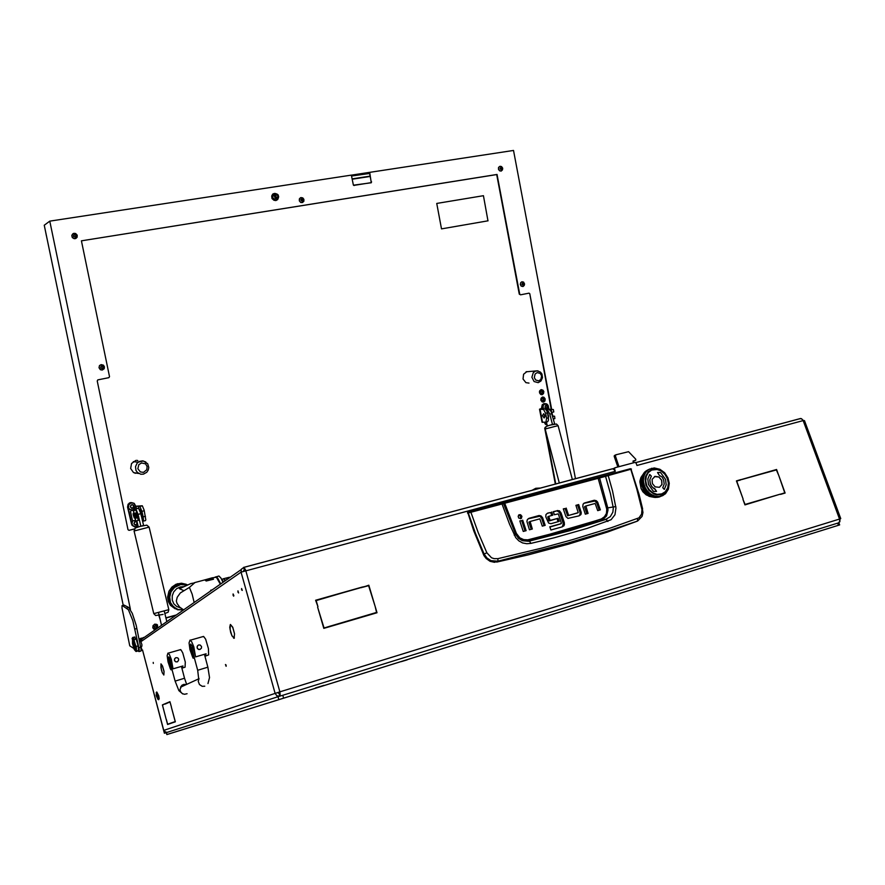 <?xml version="1.0" encoding="UTF-8"?>
<svg xmlns="http://www.w3.org/2000/svg" width="885" height="885" viewBox="0 0 885 885"><rect width="100%" height="100%" fill="white"/><g stroke="black" fill="none" stroke-linecap="round" stroke-linejoin="round"><path stroke-width="1.33" d="M153.293 663.418L153.249 662.456L153.293 663.418M233.131 595.273L233.585 596.191L233.806 595.66L233.109 593.979L233.131 595.273M241.616 589.819L242.313 590.45L241.638 588.481L241.616 589.819M237.932 592.187L238.618 592.917L237.954 590.87L237.932 592.187M230.62 632.288L229.757 627.277L230.31 624.589L230.089 629.401L231.748 635.22L230.62 632.288M161.358 670L160.915 663.894L160.915 667.677L162.198 672.401L161.358 670M226.106 665.077L226.106 666.261L225.476 664.524L226.106 665.077M769.972 471.738L769.419 471.694M231.848 635.729L234.038 637.897L234.514 634.091L234.138 638.262L231.958 635.695M162.287 672.81L163.858 674.658L164.013 671.715L163.836 675.001L162.364 672.788M163.968 671.45L162.541 666.195L161.004 663.85L162.552 666.018L164.035 671.427M234.47 633.76L232.7 627.443L230.421 624.522L232.722 627.222L234.569 633.726M142.618 650.309L164.499 733.256L164.433 732.249L165.329 731.961M243.928 567.396L241.384 569.177L241.063 572.175L141.578 641.16L140.781 638.284L139.1 639.213M245.045 570.714L243.917 567.329L245.565 569.918L279.87 691.86L275.091 693.364L279.173 692.092L279.129 693.541L277.58 692.59M636.37 463.74L636.957 465.477L636.105 463.032L634.987 462.401L615.086 467.722L614.533 468.807L615.352 471.274L613.759 469.227L612.343 468.796L244.116 567.274M279.782 696.185L276.883 695.787L275.091 693.364L241.063 572.175L615.053 471.351M838.615 522.858L839.887 521.674L840.02 518.887L840.75 518.654L839.533 519.019L803.259 420.817L804.52 420.607L840.75 518.654M613.427 468.973L614.898 467.833M838.56 522.869L839.666 521.442L839.533 519.019L279.87 691.86L280.169 696.064L279.406 693.453M275.091 693.364L164.112 730.28L165.373 731.995L167.453 732.326M803.713 420.696L801.257 418.638M800.56 418.561L799.221 418.926M635.673 462.578L800.151 418.572L801.788 418.926L803.16 420.574L637.244 465.399M243.641 567.429L244.348 569.951L243.464 571.201M141.545 641.061L141.854 638.837L143.591 637.477M278.72 699.371L277.99 696.749L164.455 733.267L166.358 732.68L166.933 734.572L839.6 524.916L166.811 734.605M496.662 562.075L528.124 554.906L568.69 544.098L607.63 531.951L637.266 521.11L605.849 531.664L567.208 543.313L497.879 561.234L497.934 558.645L494.195 558.689L491.485 557.738L486.827 552.804L484.15 554.01L475.61 533.633L468.242 512.968L605.572 476.296L610.44 493.642L613.294 508.001L612.862 512.216L610.329 516.563L606.048 519.296L545.37 536.576L527.56 540.879L522.792 540.248L519.285 538.301L515.667 534.274L503.465 503.288L467.7 512.415L473.763 531L483.973 555.658L486.164 558.59L490.036 561.311L494.461 562.296L497.879 561.234L490.998 560.648L486.938 557.97L484.15 554.01L483.42 554.541M607.143 518.842L572.075 530.015L529.473 541.056L530.923 543.412L554.309 537.737L587.319 528.312L611.07 519.749L614.92 514.771L615.993 507.957L612.564 490.898L608.205 475.61L630.739 469.238L636.78 488.841L641.968 509.694L641.68 514.063L639.014 517.847L611.081 527.781L572.573 539.684L541.609 548.125L497.934 558.645M528.079 518.787L529.108 518.311L527.316 519.561L526.863 521.519L529.429 529.772L532.294 528.976L530.126 521.497L539.828 518.831L542.317 526.166L545.149 525.369L542.638 517.747L541.056 515.933L528.079 518.787M531.21 529.274L528.92 522.205L530.026 521.553M544.054 525.679L541.598 518.223L540.016 516.42M520.413 518.732L520.756 516.453L518.654 515.103M577.12 513.123L567.573 515.789L565.084 508.543L563.424 509.008M579.022 515.855L580.04 514.484L580.062 512.481L577.606 505.081L575.98 505.534M586.877 513.687L584.576 506.784L585.737 506.098M599.245 510.225L596.767 502.923L594.919 500.998L583.79 503.399M547.903 516.751L548.943 516.276L547.903 516.751M548.954 520.668L550.304 520.435L548.954 520.668L547.782 517.094M562.285 526.796L563.358 523.666L559.652 512.592L557.152 510.922L553.379 511.784M556.189 511.01L553.313 511.607L554.353 514.771L558.313 513.82L561.466 523.367L560.349 524.031M642.355 509.052L642.986 512.537L642.056 516.42L637.897 520.856L637.266 521.11L637.709 518.522M468.63 512.227L467.512 513.09M529.108 518.311L539.12 515.557L541.056 515.933M521.84 516.176L520.623 514.782L519.174 514.749L518.134 516.287L518.732 518.024L521.165 518.466L521.918 516.475L520.834 516.663M567.694 515.778L578.237 512.614L575.925 505.357L578.69 504.594L581.257 512.515L581.08 514.152L579.985 514.639M565.084 508.543L563.358 508.831L566.002 516.619L567.916 518.389L579.133 515.833L581.08 514.152M583.834 503.366L584.808 502.923L583.104 504.129L582.728 506.397L585.273 514.141L588.027 513.366L585.826 506.054L595.163 503.476L597.674 510.667L600.406 509.893L597.64 501.972L596.324 500.656L595.229 501.153M584.808 502.923L594.3 500.302L596.324 500.656M551.709 515.501L550.736 512.515L547.384 513.278L545.957 514.639L545.824 516.829L548.545 523.024L550.924 523.699L559.165 521.409L558.125 518.245L549.253 520.911M557.24 510.523L559.497 510.866L558.435 511.353M560.061 513.499L561.123 513.012L559.497 510.866M561.333 523.599L549.839 526.829L550.879 530.015L562.473 526.741L564.409 524.728L564.276 522.581L563.203 523.046M631.049 469.138L639.092 494.472L642.665 508.842L641.802 508.786M631.403 469.05L630.308 468.829L631.403 469.05M467.855 512.349L630.496 468.685M630.419 468.696L503.156 503.288M486.827 552.804L478.254 532.681L470.665 511.773L501.906 503.665M516.398 533.467L504.483 502.603L598.094 477.9L606.778 509.251L606.413 513.4L604.422 516.774L601.324 518.942L595.483 520.878L549.795 534.241L527.803 539.795L523.721 539.618L519.86 537.826L516.398 533.467L515.789 533.71L503.476 502.89M615.816 506.519L607.752 507.924L599.41 477.081M597.685 477.513L607.785 475.19L608.205 475.61L605.572 476.296L605.716 475.676M568.767 515.291L567.396 515.546M504.428 502.603L503.808 503.532L501.939 503.665L509.561 524.119L515.678 537.671L518.809 540.857L522.637 542.914L526.785 543.766L530.923 543.412M528.788 539.596L529.507 540.89L528.522 541.255L522.692 540.757L518.378 538.135L515.667 534.274L514.185 535.049M600.428 519.274L601.225 520.192L602.53 519.694L606.601 515.955L608.039 510.07L607.752 507.924L606.59 508.178M517.128 536.044L518.61 538.368L522.039 540.547L528.555 541.299L569.52 530.801L606.037 519.351L607.884 521.475M156.479 692.866L156.258 695.665L157.972 699.393L156.479 692.866M156.335 692.457L157.099 692.59L158.327 695.931L158.183 699.581M158.625 699.659L159.234 698.663L158.791 695.787L156.888 692.059M181.868 668.175L182.918 665.907L173.073 668.783L171.38 659.447L169.466 654.712L167.94 653.097L167.143 655.641L168.05 661.892L170.407 668.817L170.993 669.879L171.989 669.591M177.509 661.703L175.905 661.892L174.666 660.874L174.456 659.17L175.495 657.843M182.553 667.921L185.12 667.19L185.264 662.068L182.73 652.864L181.082 650.01L179.843 649.844M173.073 668.783L170.539 659.613L168.681 656.836L168.604 660.619L170.993 669.879M178.615 659.148L177.763 657.931L175.971 657.644L174.765 658.517L174.456 660.354L175.628 661.759L177.089 661.869L178.482 660.675L178.615 659.148M204.944 656.36L206.116 653.849L195.607 656.902L193.826 646.869L191.735 641.868L190.009 640.109L189.014 642.831L189.965 649.623L192.554 657.046L193.207 658.163L194.346 657.832M200.375 649.291L198.671 649.49L197.344 648.395L197.101 646.559L198.207 645.143M205.696 656.006L208.583 654.911L208.473 648.572L205.608 639.247L203.827 636.614L202.61 636.713M195.607 656.902L192.853 647.09L190.773 644.114L190.618 648.207L193.207 658.163M201.548 646.559L200.287 645.043L198.716 644.922L197.432 645.862L197.112 647.831L198.373 649.336L199.933 649.468L201.415 648.185L201.548 646.559M633.394 462.822L633.052 461.041L635.74 460.244L635.806 459.215L628.516 451.638L615.938 454.735L615.363 455.996L618.991 466.672M634.656 460.753L635.651 460.277M615.385 456.074L614.278 456.627L614.234 455.974L615.672 454.879M642.986 474.637L641.005 477.402L639.943 480.809L641.039 488.553L642.875 491.695L646.304 494.969L652.533 497.027M642.433 475.278L640.685 478.21L639.899 481.739L641.094 488.509L645.353 494.195L649.28 496.408L652.433 496.994M661.405 494.737L663.739 493.73L667.301 490.024L668.794 484.726L667.965 478.896L666.715 476.141L662.832 471.616L657.798 469.127L652.588 469.172L648.229 471.727L645.596 476.329L645.11 479.117L645.917 484.991L648.926 490.257L653.539 493.874L656.172 494.815L661.405 494.737M660.896 496.186L659.192 496.474L662.422 495.677L665.487 493.686L668.407 489.217L669.226 483.354L667.965 477.944L664.58 472.678L659.889 469.216L654.192 467.955L649.513 469.227M658.827 497.104L659.767 496.762L658.827 497.104M647.886 469.891L646.581 470.599M644.877 471.915L646.282 470.776L644.877 471.937M647.411 470.123L645.895 471.108L647.411 470.134M648.816 469.459L648.119 469.802M644.38 472.557L645.63 471.329L644.335 472.645M644.634 472.159L643.461 473.586L644.667 472.159M646.304 470.92L647.809 469.935L646.304 470.942M646.692 470.588L645.276 471.727L646.703 470.588M648.694 469.515L647.378 470.223M646.592 492.613L645.209 490.965L646.669 492.613M645.807 492.06L647.289 493.576L645.807 491.971M646.47 493.078L648.052 494.461L646.459 492.989M645.375 490.456L644.236 488.608L645.464 490.478M644.689 489.814L645.95 491.562L644.7 489.726M647.189 494.018L648.86 495.268L647.178 493.941M643.66 482.845L643.439 480.754L643.749 482.933M643.34 482.093L643.716 484.183L643.395 482.026M643.329 483.431L643.871 485.5L643.373 483.354M644.457 488.066L643.605 486.075L644.534 488.1M643.882 487.358L644.877 489.283L643.904 487.281M643.417 484.759L644.114 486.805L643.461 484.681M647.698 493.399L646.205 491.883L647.776 493.399M646.869 492.901L648.462 494.295L646.869 492.812M647.599 493.841L649.258 495.091L647.577 493.764M646.349 491.385L645.088 489.637L646.437 491.396M645.619 490.788L646.99 492.436L645.619 490.699M650.984 496.408L649.192 495.467L651.05 496.374M648.373 494.704L650.11 495.799L648.351 494.626M643.738 483.254L644.28 485.323L643.804 483.144M643.826 484.582L644.523 486.617L643.871 484.504M645.276 489.106L644.28 487.181L645.364 489.139M644.645 488.431L645.773 490.279L644.667 488.343M644.003 485.898L644.855 487.889L644.037 485.81M648.86 494.118L647.278 492.724L648.937 494.107M647.997 493.664L649.667 494.914L647.986 493.587M648.782 494.527L650.519 495.622L648.76 494.461M647.4 492.259L646.017 490.611L647.488 492.259M646.614 491.706L648.108 493.233L646.614 491.617M652.3 496.739L650.453 495.976L652.345 496.706M651.338 496.551L653.218 497.149L651.316 496.496M649.601 495.301L651.393 496.231L649.579 495.235M644.413 485.721L645.265 487.712L644.457 485.599M646.183 490.102L645.043 488.255L646.271 490.124M645.497 489.46L646.758 491.219L645.508 489.372M644.689 487.004L645.685 488.929L644.711 486.916M644.568 490.81L643.428 488.962L644.645 490.832M643.882 490.168L645.132 491.916L643.893 490.08M643.649 488.42L642.798 486.429L643.727 488.454M643.074 487.712L644.059 489.637L643.096 487.635M643.03 480.533L643.141 478.486L643.085 480.599M642.842 479.792L642.886 481.871L642.897 479.736M642.632 481.119L642.853 483.21L642.698 481.053M643.594 477.922L644.037 475.975L643.66 478.011M643.539 477.214L643.262 479.216L643.605 477.181M643.063 485.865L642.521 483.785L643.141 485.909M642.61 485.124L643.306 487.159L642.654 485.046M642.532 482.458L642.908 484.549L642.587 482.391M645.541 491.739L644.28 489.991L645.63 491.75M644.8 491.142L646.183 492.779L644.811 491.053M645.397 492.237L646.891 493.753L645.397 492.148M644.468 489.46L643.472 487.535L644.557 489.493M643.837 488.785L644.966 490.633L643.86 488.697M643.295 481.694L643.24 479.604L643.351 481.75M643.041 480.931L643.251 483.033L643.096 480.876M642.93 482.27L643.318 484.36L642.986 482.203M643.55 478.298L643.428 480.356L643.638 478.243M643.716 486.982L643.019 484.936L643.793 487.027M643.196 486.252L644.048 488.243L643.229 486.175M642.93 483.608L643.472 485.688L642.975 483.542M651.338 495.279L649.59 494.184L651.404 495.246M650.409 494.947L652.212 495.888L650.386 494.881M651.272 495.633L653.108 496.397L651.238 495.567M649.678 493.764L648.097 492.37L649.756 493.753M648.816 493.321L650.486 494.571L648.805 493.244M654.955 497.093L653.064 496.684L654.989 497.06M653.982 497.049L655.873 497.281L653.96 497.016M654.911 497.315L656.781 497.359L654.878 497.281M652.156 496.208L654.026 496.795L652.134 496.153M648.207 491.905L646.835 490.257L648.329 491.905M647.433 491.352L648.915 492.879L647.422 491.263M652.621 495.711L650.818 494.781L652.676 495.677M651.681 495.456L653.517 496.219L651.648 495.39M652.566 496.031L654.435 496.629L652.533 495.976M650.895 494.394L649.225 493.144L650.962 494.372M649.999 494.007L651.736 495.102L649.977 493.93M656.283 497.116L654.391 496.883L656.305 497.082M655.32 497.138L657.19 497.193L655.287 497.104M656.228 497.293L658.075 497.16L656.205 497.27M653.473 496.507L655.365 496.927L653.44 496.463M648.495 492.204L650.088 493.587L648.484 492.082M657.135 497.337L658.938 497.027L657.112 497.326M653.927 496.042L652.09 495.279L653.982 496.009M652.975 495.854L654.845 496.452L652.942 495.81M653.882 496.33L655.774 496.75L653.849 496.286M652.145 494.925L650.409 493.83L652.256 494.881M651.227 494.604L653.03 495.534L651.205 494.538M657.599 497.016L655.719 496.972L657.621 496.994M656.648 497.127L658.495 496.994L656.615 497.093M657.544 497.171L659.347 496.85L657.533 497.149M654.8 496.706L656.692 496.939L654.778 496.662M659.281 496.927L660.31 496.562M658.429 497.104L660.177 496.607L658.418 497.093M650.077 494.737L648.406 493.498L650.154 494.726M649.181 494.35L650.929 495.445L649.17 494.284M649.999 495.124L651.803 496.065L649.977 495.058M648.506 493.056L647.024 491.529L648.594 493.045M647.687 492.547L649.269 493.941L647.676 492.469M653.617 496.972L651.747 496.374L653.661 496.939M652.654 496.85L654.546 497.27L652.632 496.806M653.572 497.226L655.464 497.459L653.55 497.182M650.862 495.799L652.71 496.562L650.84 495.744M647.167 491.042L645.895 489.283L647.256 491.053M646.426 490.434L647.809 492.082L646.426 490.345M645.453 488.077L646.592 489.925L645.486 487.956M643.461 474.26L644.512 472.701L643.483 474.305M643.66 473.696L642.753 475.367L643.705 473.696M642.897 474.758L642.145 476.539L642.952 474.747M645.132 472.247L646.437 470.953L645.143 472.28M645.431 471.782L644.258 473.209L645.475 471.793M642.211 475.887L641.614 477.756L642.278 475.876M647.499 470.212L646.083 471.351L647.51 470.223M643.163 475.179L644.059 473.508L643.174 475.234M643.295 474.581L642.543 476.351L643.351 474.57M642.61 475.71L642.012 477.568L642.676 475.688M644.667 473.033L645.84 471.605L644.667 473.066M644.911 472.524L643.871 474.072L644.955 472.524M641.249 480.124L641.525 478.121L641.293 480.19M642.023 476.893L641.581 478.829L642.09 476.871M646.492 471.174L647.897 470.023L646.492 471.196M646.835 470.776L645.541 472.059L646.869 470.776M642.941 476.163L643.694 474.393L642.964 476.23M643.019 475.522L642.422 477.391L643.074 475.51M642.433 476.705L641.99 478.652L642.488 476.683M644.269 473.884L645.309 472.336L644.28 473.94M644.468 473.331L643.561 475.002L644.512 473.32M641.415 481.263L641.536 479.216L641.47 481.318M641.227 480.522L641.282 482.59L641.293 480.466M641.935 477.944L641.658 479.947L642.001 477.911M645.939 471.871L647.245 470.588L645.95 471.904M646.238 471.417L645.065 472.844L646.282 471.417M643.86 473.398L645.032 471.97L643.86 473.442M644.103 472.889L643.063 474.437L644.147 472.889M642.941 474.614L642.466 475.168M645.685 471.539L647.09 470.4L645.685 471.561M646.028 471.141L644.789 472.369L646.061 471.152M648.218 469.758L646.703 470.743L648.218 469.758M642.256 486.219L641.714 484.15L642.333 486.263M641.802 485.478L642.499 487.513L641.846 485.4M642.798 478.287L643.229 476.34L642.831 478.342M642.731 477.579L642.455 479.581L642.798 477.546M642.333 478.851L642.222 480.898L642.399 478.807M643.749 475.798L644.501 474.028L643.771 475.853M643.826 475.156L643.218 477.026L643.882 475.134M642.045 483.564L641.835 481.473L642.112 483.63M641.725 482.812L642.101 484.903L641.78 482.745M642.034 480.157L642.09 482.236L642.101 480.101M645.077 473.519L646.116 471.959L645.099 473.608M645.276 472.955L644.369 474.625L645.32 472.955M643.66 489.814L642.665 487.889L643.749 489.847M642.908 487.336L642.211 485.301L642.986 487.381M642.388 486.606L643.24 488.597L642.422 486.529M642.864 479.393L643.141 477.391L642.908 479.46M642.742 478.663L642.621 480.721L642.798 478.63M642.433 479.969L642.488 482.048L642.499 479.924M643.627 476.838L644.225 474.968L643.66 476.893M643.638 476.163L643.196 478.099L643.694 476.13M642.51 484.726L642.123 482.635L642.576 484.781M642.123 483.973L642.665 486.042L642.167 483.896M642.233 481.296L642.455 483.387L642.289 481.241M644.911 473.84L644.147 475.621L645.01 473.818M641.702 485.08L641.326 482.989L641.78 485.135M642.82 477.203L643.417 475.345L642.853 477.269M642.831 476.528L642.388 478.464L642.897 476.506M642.333 477.756L642.056 479.758L642.399 477.723M643.97 474.814L644.866 473.143L643.981 474.869M644.103 474.205L643.351 475.986L644.158 474.194M641.68 482.413L641.636 480.334L641.747 482.469M641.426 481.661L641.647 483.752L641.481 481.606M641.935 479.028L641.824 481.075L642.001 478.995M645.475 472.656L646.647 471.229L645.475 472.701M645.718 472.147L644.678 473.707L645.762 472.147M655.254 496.275L653.384 495.688L655.298 496.242M654.292 496.164L656.183 496.573L654.258 496.12M655.21 496.529L657.101 496.762L655.188 496.496M652.499 495.102L654.336 495.865L652.455 495.014M658.905 496.817L657.057 496.95L658.916 496.795M657.953 496.994L659.767 496.684L657.942 496.983M658.838 496.927L660.586 496.441L658.827 496.916M656.139 496.795L658.009 496.85L656.106 496.762M662.931 495.445L663.462 495.158M660.918 496.231L662.212 495.766M660.077 496.408L661.825 495.921L660.055 496.397M662.334 495.711L661.482 496.02M651.913 468.253L651.327 468.419M649.501 469.15L648.196 469.835M649.9 468.962L648.594 469.658M649.026 469.382L647.51 470.366L649.048 469.393M648.307 469.846L646.891 470.986L648.318 469.846M647.643 470.4L646.404 471.628L647.743 470.422M656.593 496.408L654.701 495.987L656.67 496.33M655.619 496.363L657.511 496.596L655.597 496.319M656.548 496.618L658.418 496.673L656.515 496.596M660.177 496.507L658.363 496.817L660.177 496.496M657.466 496.773L659.314 496.64L657.444 496.75M656.958 496.452L658.838 496.496L656.902 496.385M657.876 496.607L659.723 496.474L657.854 496.585M661.416 496.087L659.657 496.585L661.416 496.076M658.783 496.651L660.586 496.33L658.761 496.629M648.041 470.09L647.566 470.477M646.459 471.572L646.061 472.059M645.165 473.387L644.866 473.951M644.225 475.466L644.026 476.097M643.649 477.767L643.55 478.442M643.45 480.19L643.472 480.898M643.66 482.69L643.793 483.387M644.258 485.168L644.49 485.854M645.22 487.558L645.552 488.21M646.526 489.781L646.946 490.378M648.13 491.783L648.628 492.292M649.988 493.487L650.552 493.907M652.046 494.848L652.654 495.158M654.225 495.821L654.867 496.02M656.482 496.374L657.112 496.452M658.728 496.496L659.347 496.452M644.014 488.31L644.324 488.863M655.132 476.351L652.134 479.338L652.356 483.553L655.143 486.861L659.447 487.303L661.925 484.515L661.726 480.301L658.949 476.971L655.132 476.351M659.469 487.292L661.869 484.549L661.67 480.334L658.894 476.993L654.491 476.584M651.382 470.223L648.207 472.612L646.15 476.362L645.619 480.909L646.681 485.611L649.203 489.803L652.82 492.879L657.024 494.405L662.323 493.786M661.272 494.151L665.343 491.739L667.744 487.735L668.363 483.177L667.345 478.442L664.867 474.216L661.261 471.085L657.057 469.504L651.725 470.068L648.262 472.579L646.216 476.34L645.674 480.887L646.747 485.588L649.269 489.781L652.887 492.856L657.079 494.383L661.272 494.151M654.424 488.874L652.002 486.783L650.375 483.918L649.867 479.692L651.36 476.086L649.734 474.426L647.82 479.062L648.462 484.493L653.484 491.374L656.559 491.341L654.612 488.376L654.369 488.907L651.935 486.805L650.309 483.94L649.811 479.714L651.305 476.119L649.701 474.471M664.325 489.35L666.184 484.714L665.509 479.327L660.52 472.524L657.544 472.535L659.469 475.455L662.068 477.048L663.684 479.902L664.192 484.106L662.721 487.712L664.347 489.372L666.239 484.737L665.575 479.327L660.575 472.49L657.533 472.513M543.501 402.033L542.096 401.845L540.89 400.219L541.166 398.117L542.538 397.044L543.965 397.232L545.171 398.869L544.883 400.971L543.501 402.033M542.107 394.666L540.713 394.478L539.496 392.851L539.761 390.761L541.155 389.666L542.97 390.141L543.777 391.48L543.501 393.582L542.107 394.666M136.268 473.099L134.963 473.265L136.268 473.099M138.469 473.42L133.558 472.601L130.692 468.508L131.544 463.497L135.792 460.432M529.064 383.094L525.856 382.663L523.035 378.99L523.555 374.2L526.874 371.567M575.46 478.763L513.499 150.395L369.764 172.332L371.313 182.764L353.436 185.153M137.219 522.526L136.301 521.475L134.763 521.851M134.133 523.92L135.139 525.059L136.434 524.65L137.075 522.526M541.476 393.537L542.416 392.099L541.222 390.805L540.016 392.265L541.443 393.537M540.149 391.524L540.204 392.918M541.31 389.71L543.224 391.812L541.764 394.555L543.191 391.978L541.321 389.71M542.87 400.905L543.766 399.179L542.361 398.195L541.454 399.92L542.87 400.905M541.554 398.892L541.587 400.263M542.66 402.044L544.065 401.215L544.596 399.511L544.01 397.863L542.505 397.055L544.618 399.201L543.136 401.923M273.354 193.682L276.397 193.992M278.498 197.322L277.613 199.523L275.766 200.519L273.941 200.287L272.071 198.561L271.662 196.039L272.691 194.147L274.737 193.317L277.016 194.092M139.078 651.581L140.925 651.072L141.058 649.103L136.146 625.264L132.363 613.427L128.624 607.475L124.154 605.063L122.03 605.628L121.975 608.061L129.774 645.829L133.9 648.506M303.035 200.497L302.847 199.025L301.818 198.671L300.922 199.545L301.331 200.818L303.035 200.508M156.977 627.011L156.689 625.972L155.45 625.695M354.232 185.507L353.281 184.854L351.378 175.13L49.748 221.161L130.383 609.477M134.398 529.009L129.011 530.336L127.993 529.617L97.206 380.937L97.781 379.853L108.822 377.618L109.497 376.634L81.442 240.786L497.049 174.411L519.738 294.108L520.612 294.793L519.329 294.174L496.651 174.544L81.453 240.864M520.612 294.793L528.987 293.112L529.761 293.709L551.665 409.501M555.337 484.15L544.74 428.229L545.237 427.256M278.167 197.853L276.419 200.342M370.981 182.896L371.623 181.901M100.912 366.689L101.089 368.171L102.383 368.558L103.357 367.607L103.058 366.368L101.764 365.936L101.001 366.678M75.468 234.868L75.833 235.31M137.695 650.973L139.067 651.603L139.144 649.181L132.883 620.684L128.413 609.798L122.318 605.55L124.143 605.063M140.649 646.681L141.81 646.393L141.943 644.756L140.007 638.959M132.496 637.831L132.507 643.683L134.332 649.535L135.991 651.46M137.385 651.061L138.514 650.176L138.204 645.895L136.334 646.426L136.567 651.094L135.571 645.508L136.334 646.426M137.197 650.917L136.567 651.094M134.354 639.567L134.199 640.74L132.307 638.063L133.082 637.521L134.354 639.567L136.224 639.047L134.398 637.078M133.657 505.777L132.695 504.715L131.035 505.158L130.416 506.961L130.438 506.12L131.876 504.671L133.746 505.324L133.923 507.326L132.219 508.41L130.449 506.95L131.688 508.311L133.381 507.946L133.646 505.822M144.288 510.722L141.965 511.287L139.874 506.342L142.397 505.888L144.178 510.225L145.759 519.871L145.494 520.645L143.193 521.199M142.186 505.777L135.659 506.176M139.874 506.342L135.814 506.297L134.188 503.388L131.422 502.603L128.856 504.052L127.528 507.16L128.115 504.196L130.46 502.547M128.071 507.293L131.998 525.214L134.741 526.929L137.971 525.657M142.596 521.165L143.447 520.435L143.116 516.895L145.439 516.331M141.766 517.692L141.157 512.913L139.542 509.826M139.498 509.428L141.545 512.857L141.976 518.544M142.452 518.477L142.253 512.88L140.173 509.251M133.823 514.108L133.226 513.411L133.137 514.738L134.277 517.924L133.823 514.108M134.719 513.411L135.582 521.022L138.259 520.402L137.64 517.681L135.04 518.322L135.582 521.022M135.471 518.167L136.6 517.238L135.726 513.212M141.412 516.198L140.118 511.298M133.181 509.882L135.671 510.169L131.223 510.501L133.558 510.059L133.978 513.411L136.644 512.824L136.047 510.07L133.082 510.114M133.945 513.377L133.369 510.689L136.058 510.081M136.567 512.913L137.651 517.681L136.202 513.068M135.184 518.278L137.64 517.681L136.544 512.382M131.223 510.501L130.526 511.585L132.363 520.126L133.226 520.789L135.449 520.38M133.325 505.7L132.639 504.727M132.96 507.89L133.591 505.777M131.544 508.233L132.606 507.791M135.372 505.578L134.785 508.433L132.684 509.926L129.929 509.55L128.458 507.724L128.723 504.738L130.969 502.923L133.757 503.277L135.372 505.578M132.728 502.868L129.984 503.299L128.281 505.634L128.646 508.3L130.825 509.937M136.777 522.427L136.113 521.464M136.434 524.65L137.385 523.212M134.985 524.971L136.08 524.539M137.507 523.743L135.991 525.137L134.321 524.02M135.007 521.885L133.912 523.71L134.852 521.619L137.075 521.918M137.938 525.535L135.516 526.774L132.949 525.967L131.721 523.245L132.794 520.657M132.728 520.612L131.776 524.252L134.133 526.619M546.156 408.427L547.384 408.062L547.793 406.68L546.742 405.297L545.47 405.618L545.016 407L545.968 408.427M543.611 413.738L542.549 415.596L544.043 417.952L544.751 416.182L543.611 413.738M544.397 417.864L545.072 415.85L543.678 413.738M545.647 413.306L543.6 409.49L539.529 409.18L542.693 407.985L541.609 408.793L545.16 408.914L546.742 410.751L547.45 412.864L545.647 413.306L546.587 418.262L548.39 417.831L548.479 420.021L547.704 421.725L545.735 422.278M542.007 422.278L545.912 422.167L546.587 418.262M548.103 405.463L546.753 403.892L544.651 403.66L543.08 404.932L542.616 407.576L541.576 407.587L542.228 404.688L544.872 403.604M547.085 424.966L545.359 424.203L544.375 422.388M546.864 406.27L547.605 406.934M545.426 422.377L546.996 424.645M548.412 417.963L548.501 415.651M548.081 413.948L547.361 412.465M552.008 412.355L552.494 415.684M549.021 409.246L553.357 409.478L549.961 409.877M554.176 416.171L552.694 416.415L554.176 416.171M549.873 409.788L553.037 409.545L549.696 409.644M551.532 412.355L553.789 411.956L553.379 409.501M554.762 418.516L553.368 418.981M551.798 412.344L552.461 415.552M546.908 424.28L545.713 422.3M545.569 422.344L546.941 424.413M546.786 408.007L546.974 406.945M544.983 407.211L546.089 405.241L547.815 406.525L546.709 408.494L544.983 407.211M543.423 408.781L542.87 406.558L543.954 404.323L546.51 403.87L548.346 406.237L547.66 404.733M545.47 403.704L543.047 405.308L543.257 408.793M548.39 407.188L547.295 409.445M547.45 406.259L546.41 405.595M545.979 405.728L545.37 405.75M187.631 584.863L182.033 583.635L175.684 585.45L171.281 589.498L168.814 595.727L169.334 601.778L172.453 606.8L177.509 609.71L183.405 609.92M186.315 584.31L181.48 583.193L176.137 584.244L171.9 587.076L168.924 591.28L167.619 597.165L168.371 601.546L170.506 605.329L175.075 608.725M183.018 586.987L180.64 587.065M183.881 590.583L179.478 588.724L190.883 583.514L194.567 582.839L189.445 587.408L180.363 592.906L177.254 597.242L176.392 600.992L176.978 603.404L179.655 607.165L183.649 609.842M210.785 578.237L212.411 577.805L213.539 579.199L206.227 581.047L204.745 579.852L210.785 578.237L210.995 579.277L205.818 580.66M183.814 586.611L180.252 586.943L176.535 588.79L173.714 591.921L172.21 595.848L172.243 600.008L173.814 603.736L176.679 606.49L180.407 607.851M187.056 585.118L180.651 584.498L174.544 587.363L171.07 591.755L169.643 597.154L170.517 602.541L173.537 606.922L178.139 609.488L183.46 609.765M179.08 584.531L173.15 587.983L170.517 591.7L169.234 596.059L169.466 600.528L171.203 604.543L176.082 608.681M220.73 583.934L217.743 578.093L216.206 576.788L215.022 577.108M220.332 584.2L216.36 577.252L212.411 577.817M210.508 591.069L210.741 590.195M212.4 579.509L210.995 579.277M216.228 576.788L218.894 576.069M223.075 582.286L220.907 578.038L218.905 576.069M302.493 199.092L301.597 199.003M302.758 200.53L302.216 199.202M301.774 198.616L303.29 199.667L302.382 201.216L300.867 200.165L301.774 198.616M301.055 197.576L302.792 197.919L303.931 199.391L303.876 201.227L302.427 202.565L300.513 202.278L299.373 200.818L299.628 198.572L301.055 197.576M300.579 197.731L299.329 199.014L299.296 200.851L300.845 202.521L302.615 202.499M102.218 366.401L101.609 366.014M102.937 367.839L102.616 366.313M102.206 368.536L102.737 367.883M101.72 365.881L103.423 366.921L102.394 368.625L100.691 367.574L101.72 365.881M101.122 364.642L103.445 365.151L104.452 366.788L104.153 368.68L102.439 369.952L100.536 369.72L99.098 367.839L99.385 365.947L101.122 364.642M101.255 364.609L99.607 365.56L99.031 367.773L100.37 369.665L102.206 369.996M522.371 283.488L522.238 284.738L523.323 285.158L523.765 283.244L522.371 283.488M523.301 284.638L523.079 283.288M522.747 282.813L524.075 283.764L523.289 285.224L521.973 284.284L522.747 282.813M521.929 281.784L523.466 282.072L524.517 283.72L524.263 285.435L522.98 286.463L521.32 286.076L520.38 284.439L520.778 282.603L521.929 281.784M521.973 281.773L520.679 282.614L520.269 284.439L521.177 286.076L522.814 286.497M137.839 460.665L136.843 460.288M45.92 233.297L46.496 236.074M275.003 194.567L276.739 194.025L278.012 194.722L278.686 196.559L278.056 197.963L276.33 198.505L275.047 197.82L274.372 195.972L275.003 194.567M276.286 198.76L274.56 199.302L272.757 197.764L272.879 195.85L274.582 194.811M500.49 167.907L500.368 169.19L501.474 169.61L501.895 167.707L500.49 167.907M501.529 169.135L501.131 167.829M500.866 167.254L502.204 168.25L501.419 169.688L500.08 168.692L500.866 167.254M500.058 166.303L501.596 166.634L502.625 168.106L502.459 169.975L501.187 171.015L499.516 170.639L498.532 169.101L498.753 167.309L500.058 166.303M499.759 166.391L498.476 167.752L498.576 169.588L499.793 170.905L501.308 170.982M155.494 625.684L154.51 626.668L154.875 628.007L156.136 628.228L156.579 626.768M156.048 628.261L156.435 627.288M155.439 625.64L157.099 626.547L156.103 628.317L154.432 627.399L155.439 625.64M155.517 629.512L153.935 629.135L152.806 627.332L154.278 624.434L157.386 624.821L157.795 627.908M156.778 624.356L154.764 624.157L153.028 625.651L152.895 627.874L154.023 629.18M156.8 626.89L156.435 625.927M75.9 236.439L75.557 235.078L74.362 234.625L73.555 235.421L73.831 236.594L75.17 237.136L76.121 236.35L75.446 234.89M75.557 235.521L75.789 234.868L74.362 234.625M75.125 237.136L75.479 236.605M74.528 234.414L76.154 235.233L75.524 237.103L73.599 236.383L74.528 234.414M73.953 233.275L75.723 233.507L77.227 235.178L77.072 237.335L75.601 238.574L73.521 238.43L72.017 236.782L72.227 234.481L73.953 233.275M73.001 233.673L71.829 235.487L72.404 237.611L74.34 238.718L76.143 238.319M488.011 220.819L483.487 195.685L436.792 203.395L441.538 228.883L488.089 220.796L441.46 228.905L436.725 203.417M540.447 488.133L534.496 489.715M539.706 488.1L535.779 488.288L531.94 490.401M229.48 577.186L228.595 577.429L229.315 577.927M225.819 580.372L223.418 578.713L225.089 580.881M227.954 578.878L226.095 577.994L227.257 579.365M226.814 577.905L228.595 577.429M224.148 578.624L225.929 578.148M223.606 581.921L221.781 579.509M136.921 527.316L143.624 525.469L140.803 513.676L138.005 514.351L136.102 509.351L135.305 508.875L134.885 509.937M135.427 508.842L138.569 508.311L140.803 513.676M547.627 412.908L548.567 416.691M553.003 424.369L554.563 424.059M547.483 425.873L552.948 424.38M551.952 413.616L549.795 414.147L548.092 410.695L546.056 409.666L548.844 409.191L551.012 411.259L554.674 423.926L553.933 424.136M580.693 605.451L588.226 603.105L580.693 605.451M215.486 719.284L222.943 716.961L215.486 719.284M701.097 568.203L706.993 566.367L701.097 568.203M315.403 687.966L323.987 685.289L315.403 687.966M805.372 535.558L812.198 533.434L805.372 535.558M174.489 732.194L181.115 730.125L174.489 732.194M615.097 595.096L620.429 593.437L615.097 595.096M401.27 661.648L407.056 659.845L401.27 661.648M277.99 696.749L282.757 695.256L283.499 697.878M838.416 525.281L837.63 523.157L838.847 522.792L839.622 524.905M630.208 468.829L607.696 475.19M186.281 683.286L184.556 678.264L175.075 681.151L178.836 690.643L182.797 693.917M186.248 684.536L183.936 684.437L181.768 685.51L179.976 689.548L180.617 691.893L182.277 693.63L184.545 694.338L187.1 693.729M199.014 678.441L198.273 681.35L199.435 684.547L202.267 686.317L204.778 686.229M184.091 684.293L181.967 685.2L180.507 687.147L198.815 678.817L198.782 679.835L197.698 670.233L207.875 667.146L204.391 654.347M170.705 660.088L169.577 660.586L170.13 658.573M193.03 647.577L191.724 648.163L192.388 645.939M539.496 392.84L541.421 394.256L543.047 392.232L541.642 390.152L540.292 390.362L539.441 391.646M540.89 400.208L542.815 401.624L544.441 399.589L543.036 397.52L541.697 397.73L540.846 398.991M189.445 587.408L192.2 594.211L194.136 602.508M145.804 461.926L142.607 460.842L139.376 461.439L137.197 463.043L135.482 466.561L135.947 470.411L137.429 472.524L140.837 474.238L143.414 474.15M141.545 462.921L138.845 464.614L137.85 468.707L140.361 471.982L143.492 472.336L146.766 469.725L147.175 466.561L145.56 463.862L141.545 462.921M143.492 474.139L146.755 472.28L148.237 470.068L148.768 467.479L147.651 463.762L143.381 460.952L138.171 462.158L133.292 461.594M538.08 370.97L535.635 371.069L533.334 372.64L531.929 377.242L534.042 381.546L538.235 382.63M537.184 372.574L535.082 374.001L534.33 377.585L535.613 380.008L538.766 380.915L540.857 379.488L541.598 375.915L540.315 373.492L537.184 372.574M538.39 382.597L540.978 381.015L542.494 377.696L541.919 374.067L540.469 372.154L537.261 370.87L526.011 371.855M275.456 194.744L278.012 194.91L278.023 197.598L275.456 197.432L275.456 194.744M277.79 197.2L277.79 195.187L275.855 195.054L275.866 197.078L277.79 197.2M159.112 614.986L155.616 615.506L153.824 613.604L168.836 609.632L149.1 527.172L146.799 525.159L140.239 526.387L135.294 528.046L134.122 530.945L149.1 527.172M159.123 615.042L163.05 614.389M554.806 426.481L558.114 425.729L556.411 424.015L549.961 425.165L546.023 426.57L545.16 429.048L554.806 426.481M521.586 518.068L520.568 518.555M580.649 514.893L579.553 515.369M563.867 525.856L562.794 526.321M470.665 511.773L467.656 512.459M529.982 521.586L528.965 522.062M584.609 506.618L585.704 506.131M548.855 516.331L547.804 516.818M607.132 518.842L560.858 532.372L529.462 540.558L523.212 540.37L519.926 538.777L517.305 536.288M207.931 683.563L209.513 677.534L207.875 667.146M523.566 282.149L524.562 284.24M501.264 166.446L502.724 168.714M164.809 613.471L168.095 612.21L168.836 609.632M165.307 704.017L170.02 701.938M166.325 719.527L167.564 724.218L174.179 721.994M142.673 637.93L140.781 638.284M167.564 724.218L174.245 722.215L167.586 724.527L166.269 719.549M171.314 706.827L169.986 702.048L163.393 704.504L169.964 701.728L171.314 706.827M171.336 707.148L175.175 721.563L174.301 722.193L175.307 721.839L171.391 707.115M163.338 704.526L162.53 705.19L166.192 719.262L162.398 704.925L163.338 704.526M164.112 730.28L164.433 732.249M141.047 646.559L142.054 650.386L142.573 650.044L142.054 650.386M279.87 691.86L279.173 692.092M743.09 498.908L736.386 480.92L741.022 479.604L736.774 481.163L743.09 498.908M362.95 587.253L368.802 585.184L375.008 605.959L368.569 585.66L362.95 587.253M317.903 606.656L315.657 600.262L362.485 586.976L316.122 600.539L317.903 606.656M778.546 474.968L776.422 469.902L741.287 479.526L776.565 469.515L778.546 474.968M330.326 626.436L376.567 612.475L375.118 606.336L377.032 612.741L330.326 626.436M780.227 494.173L744.927 504.881L742.935 499.306L745.082 504.472L780.227 494.173L744.838 504.649M780.603 494.416L784.741 492.856L778.667 475.289L785.128 493.1L780.603 494.416M317.649 607.143L324.054 627.863L329.961 626.547L323.81 628.35L317.649 607.143M739.827 480.29L741.022 479.604M736.431 481.053L739.76 480.101M362.883 587.032L368.049 585.804M361.744 587.596L362.485 586.976M315.702 600.428L361.677 587.375M775.337 470.212L741.342 479.659M330.238 626.16L376.567 612.475M780.515 494.184L784.741 492.856M329.165 626.779L329.851 626.171M323.733 628.073L329.087 626.503M279.87 696.163L279.129 693.541M244.78 569.907L243.685 570.427M775.271 470.023L776.565 469.515M367.983 585.582L368.802 585.184M163.371 704.637L162.398 704.925M175.241 721.585L174.223 721.894M165.285 703.929L163.393 704.504M525.07 531L521.707 520.579L519.904 521.077M558.048 521.719L557.063 518.721M560.26 524.075L549.895 526.984M528.965 522.338L529.982 521.862M522.714 520.103L526.144 530.69L523.278 531.498L519.849 520.889L521.707 520.579M578.69 504.594L577.606 505.081M566.157 508.056L568.469 515.059M584.609 506.895L585.704 506.408M548.833 516.608L550.005 520.192M550.304 520.435L558.125 518.245M547.848 513.123L550.736 512.515M548.943 516.276L552.826 515.192L551.786 512.028M561.123 513.012L564.276 522.581M632.952 461.24L634.523 460.82M614.278 456.627L617.796 466.992M656.482 491.341L654.579 488.454M352.175 179.213L370.195 176.447M123.269 605.296L44.25 225.277L49.748 221.161M369.775 173.228L369.609 172.354L351.533 175.108L351.71 175.982L368.912 173.593M545.68 431.017L555.736 484.04M141.722 649.136L141.069 649.313M552.727 415.12L552.959 416.348M553.446 418.97L553.678 420.143M175.905 615.252L165.904 618.018M160.218 619.589L158.758 615.086M134.487 528.865L129.11 530.314M165.86 617.841L176.347 614.942M529.783 293.798L551.244 409.523M368.912 173.626L369.598 173.338L371.28 182.033M352.108 178.892L370.129 176.115M353.757 185.363L371.202 182.642M137.286 651.183L136.345 651.448M132.097 638.439L135.748 651.117M136.224 639.047L138.204 645.895M134.199 640.74L135.571 645.508M135.969 650.763L132.307 638.074M127.528 507.16L131.533 524.042M141.965 511.287L143.116 516.895M548.888 409.202L548.39 406.569M548.39 417.831L547.45 412.864M551.609 412.322L551.2 409.943M211.371 590.018L212.411 589.742M139.985 526.453L143.624 525.469M136.821 520.845L138.27 526.907M138.005 514.351L140.826 526.155M550.868 424.933L554.674 423.926M546.333 422.134L547.339 425.928M549.795 414.147L552.517 424.457M837.63 523.157L282.757 695.256M614.599 469.061L613.924 469.382M538.81 515.623L537.77 516.11M541.797 518.765L542.837 518.289M578.093 512.692L577.009 513.167M581.091 511.829L580.007 512.315M594.156 500.346L593.05 500.844M596.977 503.454L598.083 502.968M563.181 525.69L564.243 525.214M170.053 662.378L169.068 662.666M192.244 650.099L191.105 650.42M126.776 607.984L128.624 607.475M135.007 629.047L136.876 628.527M138.89 647.709L140.748 647.189M135.715 506.231L136.611 508.643M138.414 505.988L139 508.831M136.024 510.114L136.6 512.78M542.759 409.202L544.552 408.77M542.516 422.388L540.027 409.246M542.472 408.804L541.366 408.494M546.775 407.653L547.406 407.642M546.41 405.717L547.041 405.706M211.57 579.199L211.327 578.016M523.278 284.196L523.898 284.085M523.168 283.676L523.776 283.554M501.43 168.769L502.027 168.559M501.319 168.25L501.917 168.039M166.358 732.68L166.867 734.583M612.885 468.751L244.282 567.329M800.748 418.516L635.762 462.634M241.162 569.652L141.689 639.169M164.444 733.278L142.562 650.298M233.607 638.218L234.403 637.996M613.637 468.508L614.754 467.977M156.18 692.723L156.523 692.103M168.216 653.174L180.606 649.623M190.341 640.209L203.561 636.448M175.075 681.151L169.577 660.586M197.698 670.233L191.724 648.163M184.578 678.275L181.381 666.361M615.54 455.012L614.422 455.565M542.394 394.566L541.554 394.599M543.766 401.956L542.947 401.967M540.901 393.504L541.631 393.482M542.284 400.872L543.014 400.85M134.863 636.946L133.004 637.466M132.385 638.03L132.728 637.432M129.343 503.012L129.885 503.145M142.264 505.811L139.941 506.364M140.516 509.163L139.863 509.317M133.303 513.388L133.845 512.88M134.343 517.913L135.184 518.156M138.259 520.402L137.684 517.681M542.018 422.3L539.529 409.169M543.456 403.737L544.507 403.715M544.684 408.77L542.892 409.202M541.41 408.483L542.461 408.472M554.519 416.149L554.928 418.572M545.934 408.029L546.565 408.018M178.792 584.122L177.719 583.68M180.241 586.954L181.779 587.596M204.767 579.863L194.434 582.629M274.914 194.656L273.155 195.463M537.317 488.42L535.812 488.288M221.67 579.299L223.252 578.867M153.824 613.604L134.122 530.945M135.626 508.886L138.414 508.211M166.767 621.646L164.256 611.159M161.568 625.275L158.559 612.663M572.329 479.604L558.114 425.729M559.375 483.066L545.171 429.048M546.421 409.655L548.578 409.135"/></g></svg>
